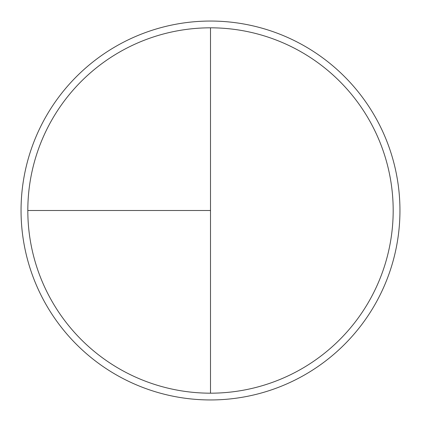 <?xml version="1.0" encoding="UTF-8"?>
<svg xmlns="http://www.w3.org/2000/svg" width="421" height="421" viewBox="0 0 421 421"><rect width="100%" height="100%" fill="white"/><g stroke="black" fill="none" stroke-linecap="round" stroke-linejoin="round"><path stroke-width="0.63" d="M210.5 21.05A189.45 189.45 0 0 0 21.05 210.5A189.45 189.45 0 0 0 210.5 399.95A189.45 189.45 0 0 0 399.95 210.5A189.45 189.45 0 0 0 210.5 21.05M27.818 210.5L210.5 210.5L210.5 27.818A182.682 182.682 0 0 0 27.818 210.5A182.682 182.682 0 0 0 210.5 393.182A182.682 182.682 0 0 0 393.182 210.5A182.682 182.682 0 0 0 210.5 27.818L210.5 393.182"/></g></svg>
